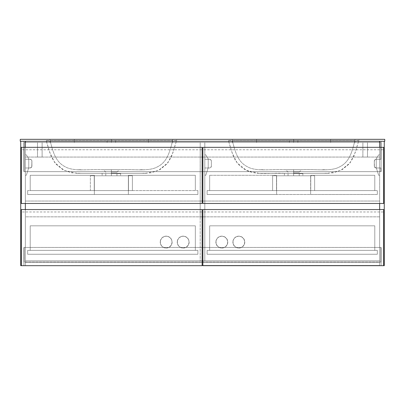 <?xml version="1.0" encoding="UTF-8"?>
<svg xmlns="http://www.w3.org/2000/svg" width="405" height="405" viewBox="0 0 405 405"><rect width="100%" height="100%" fill="white"/><g stroke="black" fill="none" stroke-linecap="round" stroke-linejoin="round"><path stroke-width="0.3" stroke-dasharray="2.02 1.52" d="M379.647 260.82L25.353 260.82L202.135 260.82L200.191 260.82L200.191 142.479L200.191 157.059L202.135 157.059L200.191 157.059L200.191 201.042L200.191 142.479L200.191 260.82L200.191 216.837L200.191 260.82L379.647 260.82L379.647 265.437L202.864 265.437L379.647 265.437L379.647 260.82L379.647 265.437L379.647 260.82L379.647 262.278L379.647 260.82L25.353 260.82L25.353 265.437L25.353 260.82L25.353 262.278L25.353 260.82L204.808 260.82L204.808 142.479L204.808 260.82L202.864 260.82L379.647 260.82L25.353 260.82L25.353 265.437L25.353 260.82L379.647 260.82L25.353 260.82L25.353 262.278L379.647 262.278L379.647 260.82L379.647 262.278L25.353 262.278L25.353 260.82L379.647 260.82M202.135 265.437L379.647 265.437L202.135 265.437M25.353 262.278L379.647 262.278L25.353 262.278M20.736 265.68L20.736 141.264L25.353 141.264L25.353 265.68L25.353 141.264L25.353 171.639L25.353 141.264L20.736 141.264L20.736 265.68L25.353 265.68L20.736 265.68M25.353 147.339L25.353 203.472L25.353 147.339M25.353 265.68L23.895 265.68L25.353 265.68L23.895 265.68L23.895 247.455L25.353 247.455L25.353 265.68L25.353 247.455L23.895 247.455L23.895 265.68L25.353 265.68M25.353 141.264L20.736 141.264L25.353 141.264L23.895 141.264L23.895 171.639L25.353 171.639L25.353 141.264L25.353 171.639L23.895 171.639L23.895 141.264L379.647 141.264L379.647 265.68L384.264 265.68L384.264 141.264L379.647 141.264L379.647 171.639L379.647 141.264L384.264 141.264L384.264 265.68L379.647 265.68L379.647 141.264L384.264 141.264L379.647 141.264L381.105 141.264L381.105 171.639L379.647 171.639L379.647 141.264L379.647 171.639L381.105 171.639L381.105 141.264L379.647 141.264L379.647 157.059L25.353 157.059L25.353 141.264L25.353 157.059L379.647 157.059L25.353 157.059L379.647 157.059L379.647 141.264L25.353 141.264L379.647 141.264L25.353 141.264L25.353 157.059L25.353 141.264M25.353 247.455L23.895 247.455L25.353 247.455M23.895 265.68L23.895 247.455L23.895 265.68M25.353 171.639L23.895 171.639L25.353 171.639M23.895 141.264L23.895 171.639L23.895 141.264M379.647 147.339L379.647 203.472L379.647 147.339M379.647 209.547L379.647 265.68L379.647 209.547M381.105 265.68L379.647 265.68L381.105 265.68L379.647 265.68L379.647 247.455L381.105 247.455L381.105 265.68L381.105 247.455L379.647 247.455L381.105 247.455L379.647 247.455L379.647 265.68L381.105 265.68L381.105 247.455L381.105 265.68M379.647 171.639L381.105 171.639L379.647 171.639M381.105 141.264L381.105 171.639L381.105 141.264M24.138 262.035L24.138 247.455L24.138 262.035L24.138 247.455L380.862 247.455L380.862 262.035L24.138 262.035L380.862 262.035L380.862 247.455L380.862 262.035L380.862 247.455L24.138 247.455L24.138 262.035L380.862 262.035L24.138 262.035M24.138 247.455L380.862 247.455L24.138 247.455M380.862 159.246L380.862 142.479L380.862 159.246L380.862 142.479L24.138 142.479L24.138 171.639L380.862 171.639L380.862 167.994L375.865 167.959L374.448 166.794L374.336 160.81L374.868 159.813L376.245 159.246L380.862 159.246L375.865 159.281L374.868 159.813L374.301 161.19L374.301 166.05L374.63 167.128L375.865 167.959L380.862 167.994L380.862 171.639L24.138 171.639L24.138 142.479L380.862 142.479L24.138 142.479L380.862 142.479L380.862 159.246L376.245 159.246L380.862 159.246M211.369 166.05L210.802 167.427L209.805 167.959L204.808 167.994L204.808 159.246L209.805 159.281L210.802 159.813L211.369 161.19L211.369 166.05L211.369 161.19L210.802 159.813L209.805 159.281L204.808 159.246L204.808 167.994L209.805 167.959L210.802 167.427L211.369 166.05A1.944 1.944 0 0 1 209.425 167.994L204.808 167.994L204.808 159.246L204.808 167.994L209.425 167.994A1.944 1.944 0 0 0 211.369 166.05L211.369 161.19L211.369 166.05M29.97 159.246L31.347 159.813L31.879 160.81L31.767 166.794L30.35 167.959L25.353 167.994L25.353 159.246L29.97 159.246L25.353 159.246L25.353 167.994L30.35 167.959L31.767 166.794L31.879 160.81L31.347 159.813L29.97 159.246A1.944 1.944 0 0 1 31.914 161.19L31.914 166.05A1.944 1.944 0 0 1 29.97 167.994L25.353 167.994L25.353 159.246L25.353 167.994L29.97 167.994A1.944 1.944 0 0 0 31.914 166.05L31.914 161.19A1.944 1.944 0 0 0 29.97 159.246L25.353 159.246L29.97 159.246M380.862 171.639L24.138 171.639L380.862 171.639L380.862 167.994L380.862 171.639M24.138 142.479L24.138 171.639L24.138 142.479M374.301 161.19A1.944 1.944 0 0 1 376.245 159.246A1.944 1.944 0 0 0 374.301 161.19L374.301 166.05L374.301 161.19M376.245 167.994A1.944 1.944 0 0 1 374.301 166.05A1.944 1.944 0 0 0 376.245 167.994L380.862 167.994L376.245 167.994M209.425 159.246A1.944 1.944 0 0 1 211.369 161.19A1.944 1.944 0 0 0 209.425 159.246L204.808 159.246L209.425 159.246M379.647 141.264L379.647 157.059L379.647 141.264M21.343 265.68L21.343 209.547L202.135 209.547L202.135 265.68L202.135 211.977L21.343 211.977L21.343 265.68L202.135 265.68L21.343 265.68M202.135 209.547L21.343 209.547L21.343 211.977L202.135 211.977L202.135 209.547M197.883 250.371L197.883 254.259L197.883 250.371L27.662 250.371L27.662 254.259L197.883 254.259L27.662 254.259L27.662 250.371L197.883 250.371L197.883 254.259L27.662 254.259L27.662 250.371L197.883 250.371L197.883 254.259L27.662 254.259L27.662 250.371L197.883 250.371M172.125 242.109A5.954 5.954 0 0 1 166.172 248.062A5.954 5.954 0 0 1 160.218 242.109A5.954 5.954 0 0 0 166.172 248.062A5.954 5.954 0 0 0 172.125 242.109L171.669 239.831L170.383 237.897L168.45 236.611L166.172 236.155L163.893 236.611L161.959 237.897L160.674 239.831L160.218 242.109L160.674 244.387L161.959 246.321L163.893 247.607L166.172 248.062L168.976 247.359L171.123 245.415L172.095 242.691L171.669 239.831L169.948 237.507L167.331 236.272L164.445 236.414L161.959 237.897L160.476 240.383L160.334 243.268L161.57 245.886L163.893 247.607L166.754 248.032L169.477 247.06L171.421 244.914L172.125 242.109A5.954 5.954 0 0 0 166.172 236.155A5.954 5.954 0 0 0 160.218 242.109A5.954 5.954 0 0 1 166.172 236.155A5.954 5.954 0 0 1 172.125 242.109M189.135 242.109A5.954 5.954 0 0 1 183.181 248.062A5.954 5.954 0 0 1 177.228 242.109A5.954 5.954 0 0 0 183.181 248.062A5.954 5.954 0 0 0 189.135 242.109L188.679 239.831L187.394 237.897L185.46 236.611L183.181 236.155L180.903 236.611L178.969 237.897L177.684 239.831L177.228 242.109L177.684 244.387L178.969 246.321L180.903 247.607L183.181 248.062L185.986 247.359L188.133 245.415L189.105 242.691L188.679 239.831L186.958 237.507L184.341 236.272L181.455 236.414L178.969 237.897L177.486 240.383L177.344 243.268L178.58 245.886L180.903 247.607L183.764 248.032L186.487 247.06L188.431 244.914L189.135 242.109A5.954 5.954 0 0 0 183.181 236.155A5.954 5.954 0 0 0 177.228 242.109A5.954 5.954 0 0 1 183.181 236.155A5.954 5.954 0 0 1 189.135 242.109M30.213 225.828L30.213 250.371L30.213 225.828L195.331 225.828L195.331 250.371L30.213 250.371L195.331 250.371L195.331 225.828L30.213 225.828L195.331 225.828L195.331 250.371L30.213 250.371L30.213 225.828L195.331 225.828L195.331 250.371L30.213 250.371L30.213 225.828M202.864 157.059L204.808 157.059L204.808 201.042L202.864 201.042L204.808 201.042L204.808 142.479L200.191 142.479L204.808 142.479L200.191 142.479L204.808 142.479L204.808 157.059L200.191 157.059L202.864 157.059M202.135 201.042L200.191 201.042L200.191 216.837L202.135 216.837L200.191 216.837L200.191 201.042L202.135 201.042M202.864 216.837L204.808 216.837L204.808 201.042L200.191 201.042L204.808 201.042L204.808 216.837L200.191 216.837L202.864 216.837M202.864 265.68L202.864 209.547L383.656 209.547L383.656 265.68L383.656 211.977L202.864 211.977L202.864 265.68L383.656 265.68L202.864 265.68M383.656 209.547L202.864 209.547L202.864 211.977L383.656 211.977L383.656 209.547M207.117 254.259L207.117 250.371L207.117 254.259L377.339 254.259L377.339 250.371L207.117 250.371L377.339 250.371L377.339 254.259L207.117 254.259L377.339 254.259L377.339 250.371L207.117 250.371L207.117 254.259L377.339 254.259L377.339 250.371L207.117 250.371L207.117 254.259M244.782 242.109A5.954 5.954 0 0 1 238.828 248.062A5.954 5.954 0 0 1 232.875 242.109A5.954 5.954 0 0 0 238.828 248.062A5.954 5.954 0 0 0 244.782 242.109L244.326 244.387L243.04 246.321L241.107 247.607L238.828 248.062L236.55 247.607L234.617 246.321L233.331 244.387L232.875 242.109L233.331 239.831L234.617 237.897L236.55 236.611L238.828 236.155L241.633 236.859L243.78 238.803L244.752 241.527L244.326 244.387L242.605 246.711L239.988 247.946L237.102 247.804L234.617 246.321L233.133 243.835L232.991 240.95L234.227 238.332L236.55 236.611L239.411 236.186L242.134 237.158L244.078 239.304L244.782 242.109A5.954 5.954 0 0 0 238.828 236.155A5.954 5.954 0 0 0 232.875 242.109A5.954 5.954 0 0 1 238.828 236.155A5.954 5.954 0 0 1 244.782 242.109M227.772 242.109A5.954 5.954 0 0 1 221.819 248.062A5.954 5.954 0 0 1 215.865 242.109A5.954 5.954 0 0 0 221.819 248.062A5.954 5.954 0 0 0 227.772 242.109L227.316 244.387L226.03 246.321L224.097 247.607L221.819 248.062L219.54 247.607L217.606 246.321L216.321 244.387L215.865 242.109L216.321 239.831L217.606 237.897L219.54 236.611L221.819 236.155L224.623 236.859L226.77 238.803L227.742 241.527L227.316 244.387L225.595 246.711L222.978 247.946L220.092 247.804L217.606 246.321L216.123 243.835L215.981 240.95L217.217 238.332L219.54 236.611L222.401 236.186L225.124 237.158L227.068 239.304L227.772 242.109A5.954 5.954 0 0 0 221.819 236.155A5.954 5.954 0 0 0 215.865 242.109A5.954 5.954 0 0 1 221.819 236.155A5.954 5.954 0 0 1 227.772 242.109M374.787 250.371L374.787 225.828L374.787 250.371L209.668 250.371L209.668 225.828L374.787 225.828L209.668 225.828L209.668 250.371L374.787 250.371L374.787 225.828L209.668 225.828L209.668 250.371L374.787 250.371L374.787 225.828L209.668 225.828L209.668 250.371L374.787 250.371M207.117 190.593L276.615 190.593L276.615 194.481L207.117 194.481L207.117 190.593L207.117 194.481L377.339 194.481L377.339 190.593L377.339 194.481L207.117 194.481L207.117 190.593L377.339 190.593L207.117 190.593L377.339 190.593L377.339 194.481L310.635 194.481L310.635 190.593L377.339 190.593L377.339 194.481L207.117 194.481L207.117 190.593M276.615 190.593L310.635 190.593L310.635 194.481L276.615 194.481L276.615 175.284L209.668 175.284L209.668 190.593L209.668 175.284L209.668 190.593L276.615 190.593L276.615 175.284L209.668 175.284L209.668 190.593L276.615 190.593L209.668 190.593L276.615 190.593L276.615 175.284L209.668 175.284L276.615 175.284L276.615 190.593M310.635 190.593L310.635 194.481L310.635 190.593L374.787 190.593L374.787 175.284L374.787 190.593L310.635 190.593L374.787 190.593L374.787 175.284L310.635 175.284L374.787 175.284L310.635 175.284L310.635 190.593L374.787 190.593L374.787 175.284L310.635 175.284L310.635 190.593M310.757 190.593L310.757 175.77L310.757 190.593L276.493 190.593L276.493 175.77L310.757 175.77L310.757 190.593L314.644 190.593L314.644 175.77L272.606 175.77L272.606 190.593L276.493 190.593L276.493 175.77L276.493 190.593L276.493 175.77L272.606 175.77L272.606 190.593L272.606 175.77L272.606 190.593L314.644 190.593L314.644 175.77L314.644 190.593L314.644 175.77L310.757 175.77L310.757 190.593L272.606 190.593L310.757 190.593M310.757 175.77L272.606 175.77L310.757 175.77M26.325 154.872L25.353 154.872L26.325 154.872L28.755 158.76L28.755 167.751L26.325 175.284L25.353 175.284L25.353 154.872L25.353 175.284L26.325 175.284L28.755 167.751L28.755 158.76L26.325 154.872L25.353 154.872L25.353 175.284L26.325 175.284L28.755 167.751L28.755 158.76L26.325 154.872L25.353 154.872L25.353 175.284L26.325 175.284L28.755 167.751L28.755 158.76L26.325 154.872M378.675 154.872L376.245 158.76L378.675 154.872L379.647 154.872L379.647 175.284L378.675 175.284L376.245 167.751L376.245 158.76L376.245 167.751L378.675 175.284L379.647 175.284L379.647 154.872L378.675 154.872L379.647 154.872L379.647 175.284L378.675 175.284L376.245 167.751L376.245 158.76L378.675 154.872L379.647 154.872L379.647 175.284L378.675 175.284L376.245 167.751L376.245 158.76L378.675 154.872M204.808 154.872L204.808 175.284L204.808 154.872L205.78 154.872L208.21 158.76L208.21 167.751L205.78 175.284L204.808 175.284L205.78 175.284L208.21 167.751L208.21 158.76L205.78 154.872L204.808 154.872L204.808 175.284L205.78 175.284L208.21 167.751L208.21 158.76L205.78 154.872L204.808 154.872L204.808 175.284L205.78 175.284L208.21 167.751L208.21 158.76L205.78 154.872L204.808 154.872M21.343 203.472L21.343 147.339L202.135 147.339L202.135 203.472L202.135 149.769L21.343 149.769L21.343 203.472L202.135 203.472L21.343 203.472M202.135 147.339L21.343 147.339L21.343 149.769L202.135 149.769L202.135 147.339M128.385 190.593L27.662 190.593L197.883 190.593L197.883 194.481L27.662 194.481L197.883 194.481L128.385 194.481L128.385 190.593L128.385 194.481L27.662 194.481L27.662 190.593L27.662 194.481L27.662 190.593L94.365 190.593L94.365 194.481L94.365 190.593L128.385 190.593L128.385 194.481L128.385 190.593L195.331 190.593L128.385 190.593L195.331 190.593L195.331 175.284L128.385 175.284L195.331 175.284L128.385 175.284L128.385 190.593L195.331 190.593L195.331 175.284L128.385 175.284L128.385 190.593M197.883 190.593L197.883 194.481L197.883 190.593L197.883 194.481L27.662 194.481L27.662 190.593L197.883 190.593M94.365 190.593L94.365 175.284L30.213 175.284L30.213 190.593L30.213 175.284L30.213 190.593L94.365 190.593L94.365 175.284L30.213 175.284L30.213 190.593L94.365 190.593L30.213 190.593L94.365 190.593L94.365 175.284L30.213 175.284L94.365 175.284L94.365 190.593M195.331 190.593L195.331 175.284L195.331 190.593M90.355 190.593L90.355 175.77L132.394 175.77L132.394 190.593L90.355 190.593L90.355 175.77L132.394 175.77L132.394 190.593L132.394 175.77L132.394 190.593L128.506 190.593L128.506 175.77L128.506 190.593L128.506 175.77L128.506 190.593L94.243 190.593L94.243 175.77L94.243 190.593L94.243 175.77L94.243 190.593L90.355 190.593L90.355 175.77L90.355 190.593L132.394 190.593L90.355 190.593M90.355 175.77L132.394 175.77L90.355 175.77M202.864 203.472L202.864 147.339L383.656 147.339L383.656 203.472L383.656 149.769L202.864 149.769L202.864 203.472L383.656 203.472L202.864 203.472M383.656 147.339L202.864 147.339L202.864 149.769L383.656 149.769L383.656 147.339M379.647 216.837L25.353 216.837L25.353 201.042L379.647 201.042L379.647 216.837L25.353 216.837L379.647 216.837L379.647 201.042L25.353 201.042L25.353 216.837L379.647 216.837L379.647 201.042L25.353 201.042L379.647 201.042L379.647 216.837M25.353 216.837L25.353 201.042L25.353 216.837M37.503 157.059L37.503 142.479L37.503 157.059L42.12 157.059L37.503 157.059L42.12 157.059L42.12 142.479L42.12 157.059L42.12 142.479L37.503 142.479L42.12 142.479L37.503 142.479L37.503 157.059L42.12 157.059L42.12 142.479L37.503 142.479L37.503 157.059M362.88 142.479L367.497 142.479L362.88 142.479L362.88 157.059L362.88 142.479L362.88 157.059L367.497 157.059L362.88 157.059L367.497 157.059L367.497 142.479L367.497 157.059L367.497 142.479L362.88 142.479L362.88 157.059L367.497 157.059L367.497 142.479L362.88 142.479M111.375 172.125C118.584 172.125 118.584 172.125 111.375 172.125C118.584 172.125 118.584 172.125 111.375 172.125L111.375 169.695L119.394 169.695L111.365 169.695L111.375 175.77L111.375 172.125L111.375 175.77L105.786 175.77L111.375 175.77L111.365 173.34L101.847 173.34L111.375 173.34L111.375 173.634C123.287 173.634 123.287 173.634 111.375 173.634C123.287 173.634 123.287 173.634 111.375 173.634L111.375 175.77L120.609 175.77L111.375 175.77L111.375 173.634L111.375 175.77L102.141 175.77L120.609 175.77L102.141 175.77L116.964 175.77L105.786 175.77L111.375 175.77L111.375 172.125C118.584 172.125 118.584 172.125 111.375 172.125C118.584 172.125 118.584 172.125 111.375 172.125L111.365 169.695L119.394 169.695C134.192 168.905 148.908 171.892 157.763 166.657C167.695 161.595 169.852 151.004 172.732 140.535L50.017 140.535C52.898 151.004 55.055 161.595 64.987 166.657C73.842 171.892 88.558 168.905 103.356 169.695L111.365 169.695L103.356 169.695C88.558 168.905 73.842 171.892 64.987 166.657C55.055 161.595 52.898 151.004 50.017 140.535L176.58 140.535L171.436 156.973L166.668 164.207L159.889 169.644L151.343 172.824L141.796 173.34L80.954 173.34L71.407 172.824L62.861 169.644L56.082 164.207L51.313 156.973L46.17 140.535L172.732 140.535C169.852 151.004 167.695 161.595 157.763 166.657C148.908 171.892 134.192 168.905 119.394 169.695L103.356 169.695L111.375 169.695L111.375 172.125M176.529 140.535L46.17 140.535L49.567 152.012L54.807 162.704L64.106 170.318L76.747 173.34L146.002 173.34L158.644 170.318L167.943 162.704L173.183 152.012L176.529 140.535M46.352 140.535L46.565 141.704L46.17 140.535M111.365 173.634L111.375 173.634C123.287 173.634 123.287 173.634 111.375 173.634C123.287 173.634 123.287 173.634 111.375 173.634L111.375 173.34L111.365 173.634M111.375 175.77L116.964 175.77L111.375 175.77M293.625 172.125C300.834 172.125 300.834 172.125 293.625 172.125C300.834 172.125 300.834 172.125 293.625 172.125L293.625 169.695L301.644 169.695L293.615 169.695L293.625 175.77L293.625 172.125L293.625 175.77L288.036 175.77L293.625 175.77L293.615 173.34L284.097 173.34L293.625 173.34L293.625 173.634C305.537 173.634 305.537 173.634 293.625 173.634C305.537 173.634 305.537 173.634 293.625 173.634L293.625 175.77L302.859 175.77L293.625 175.77L293.625 173.634L293.625 175.77L284.391 175.77L302.859 175.77L284.391 175.77L299.214 175.77L288.036 175.77L293.625 175.77L293.625 172.125C300.834 172.125 300.834 172.125 293.625 172.125C300.834 172.125 300.834 172.125 293.625 172.125L293.615 169.695L301.644 169.695C316.442 168.905 331.158 171.892 340.013 166.657C349.945 161.595 352.102 151.004 354.983 140.535L232.267 140.535C235.148 151.004 237.305 161.595 247.237 166.657C256.092 171.892 270.808 168.905 285.606 169.695L293.615 169.695L285.606 169.695C270.808 168.905 256.092 171.892 247.237 166.657C237.305 161.595 235.148 151.004 232.267 140.535L358.83 140.535L353.686 156.973L348.918 164.207L342.139 169.644L333.593 172.824L324.046 173.34L284.097 173.34C269.426 172.489 255.423 175.902 244.676 169.391C239.471 166.232 235.664 161.858 233.26 156.274L228.42 140.535L354.983 140.535C352.102 151.004 349.945 161.595 340.013 166.657C331.158 171.892 316.442 168.905 301.644 169.695L285.606 169.695L293.625 169.695L293.625 172.125M358.779 140.535L228.42 140.535L231.817 152.012L237.057 162.704L246.356 170.318L258.998 173.34L328.252 173.34L340.894 170.318L350.193 162.704L355.433 152.012L358.779 140.535M228.602 140.535L228.815 141.704L228.42 140.535M293.615 173.634L293.625 173.634C305.537 173.634 305.537 173.634 293.625 173.634C305.537 173.634 305.537 173.634 293.625 173.634L293.625 173.34L293.615 173.634M293.625 175.77L299.214 175.77L293.625 175.77M293.625 142.479L289.373 142.479L293.625 142.479L293.625 139.32L293.625 142.479L297.877 142.479L289.373 142.479L293.625 142.479L293.625 139.32L289.373 139.32L297.877 139.32L293.625 139.32L293.625 142.479L297.877 142.479L293.625 142.479M111.375 142.479L107.122 142.479L111.375 142.479L111.375 139.32L111.375 142.479L115.627 142.479L107.122 142.479L111.375 142.479L111.375 139.32L107.122 139.32L115.627 139.32L111.375 139.32L111.375 142.479L115.627 142.479L111.375 142.479M384.75 139.32L384.75 141.264L384.75 139.32L20.25 139.32L20.25 141.264L25.596 141.264L25.596 142.479L379.404 142.479L379.404 141.264L384.75 141.264L379.404 141.264L379.404 142.479L25.596 142.479L379.404 142.479L379.404 141.264L379.404 142.479L25.596 142.479L25.596 141.264L379.404 141.264L25.596 141.264L25.596 142.479L25.596 141.264L20.25 141.264L20.25 139.32L384.75 139.32M330.683 139.32L232.267 139.32L330.683 139.32L330.683 142.479L354.983 142.479L256.567 142.479L354.983 142.479L354.983 139.32L256.567 139.32L256.567 142.479L330.683 142.479L330.683 139.32L330.683 142.479L256.567 142.479L256.567 139.32L232.267 139.32L232.267 142.479L256.567 142.479L232.267 142.479L232.267 139.32L232.267 142.479L232.267 139.32L256.567 139.32L256.567 142.479L256.567 139.32L354.983 139.32L354.983 142.479L330.683 142.479L330.683 139.32M148.432 139.32L50.017 139.32L148.432 139.32L148.432 142.479L50.017 142.479L172.732 142.479L153.171 142.479L172.732 142.479L172.732 139.32L74.317 139.32L74.317 142.479L148.432 142.479L148.432 139.32L148.432 142.479L74.317 142.479L74.317 139.32L50.017 139.32L50.017 142.479L74.317 142.479L50.017 142.479L50.017 139.32L50.017 142.479L50.017 139.32L74.317 139.32L74.317 142.479L74.317 139.32L172.732 139.32L172.732 142.479L148.432 142.479L148.432 139.32M172.732 142.479L172.732 139.32L172.732 142.479M354.983 142.479L354.983 139.32L354.983 142.479M111.375 139.32L115.627 139.32L111.375 139.32M293.625 139.32L297.877 139.32L293.625 139.32M116.964 175.77L116.964 172.125L119.394 169.695M78.712 169.695L82.291 169.695M140.459 169.695L144.038 169.695M101.847 173.34L102.141 173.634L102.141 175.77M176.58 140.535L176.762 139.998M105.786 175.77L105.786 172.125L103.356 169.695M120.903 173.34L120.609 173.634L120.609 175.77M76.747 173.34L146.002 173.34M299.214 175.77L299.214 172.125L301.644 169.695M260.962 169.695L264.541 169.695M322.709 169.695L326.288 169.695M284.097 173.34L284.391 173.634L284.391 175.77M358.83 140.535L359.012 139.998M288.036 175.77L288.036 172.125L285.606 169.695M303.153 173.34L302.859 173.634L302.859 175.77M258.998 173.34L328.252 173.34M289.373 142.479L289.373 139.32M107.122 142.479L107.122 139.32M115.627 142.479L115.627 139.32M297.877 142.479L297.877 139.32"/><path stroke-width="0.61" d="M202.135 260.82L202.864 260.82L202.135 260.82M202.864 265.437L202.135 265.437L202.864 265.437M20.736 141.264L20.736 265.68L20.736 141.264M25.353 141.264L25.353 147.339L25.353 141.264M25.353 203.472L25.353 209.547L25.353 203.472M25.353 265.68L20.736 265.68L25.353 265.68M379.647 141.264L379.647 147.339L379.647 141.264M379.647 203.472L379.647 209.547L379.647 203.472M379.647 265.68L384.264 265.68L379.647 265.68M384.264 141.264L384.264 265.68L384.264 141.264M21.343 209.547L21.343 265.68L21.343 209.547L202.135 209.547L202.135 265.68L21.343 265.68L202.135 265.68L202.135 209.547L21.343 209.547M202.135 157.059L202.864 157.059L202.135 157.059M202.864 201.042L202.135 201.042L202.864 201.042M202.135 216.837L202.864 216.837L202.135 216.837M202.864 209.547L202.864 265.68L202.864 209.547L383.656 209.547L383.656 265.68L202.864 265.68L383.656 265.68L383.656 209.547L202.864 209.547M21.343 147.339L21.343 203.472L21.343 147.339L202.135 147.339L202.135 203.472L21.343 203.472L202.135 203.472L202.135 147.339L21.343 147.339M202.864 147.339L202.864 203.472L202.864 147.339L383.656 147.339L383.656 203.472L202.864 203.472L383.656 203.472L383.656 147.339L202.864 147.339M384.75 141.264L384.75 139.32L384.75 141.264L20.25 141.264L20.25 139.32L20.25 141.264L384.75 141.264M20.25 139.32L384.75 139.32L20.25 139.32"/></g></svg>
